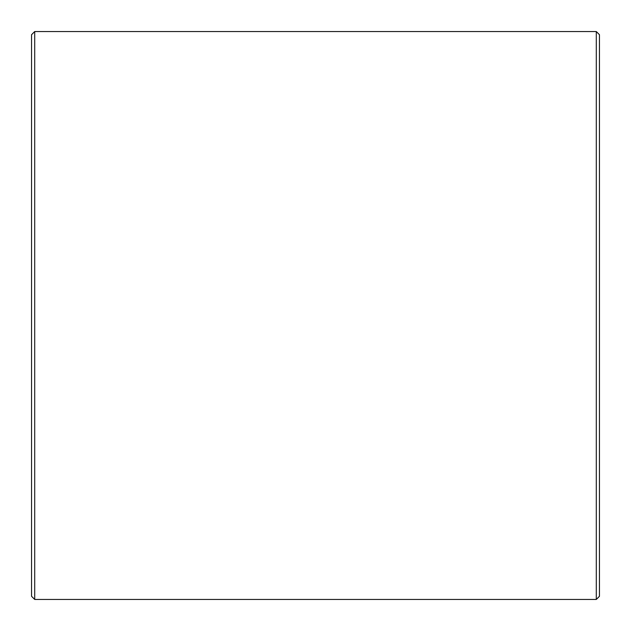 <?xml version="1.0" encoding="UTF-8"?>
<svg xmlns="http://www.w3.org/2000/svg" width="631" height="631" viewBox="0 0 631 631"><rect width="100%" height="100%" fill="white"/><g stroke="black" fill="none" stroke-linecap="round" stroke-linejoin="round"><path stroke-width="0.95" d="M599.45 34.705L599.45 596.295L596.295 599.45L596.295 31.55L599.45 34.705M34.705 599.45L31.55 596.295L31.55 34.705L34.705 31.55L34.705 599.45L596.295 599.45M34.705 31.55L596.295 31.55"/></g></svg>
